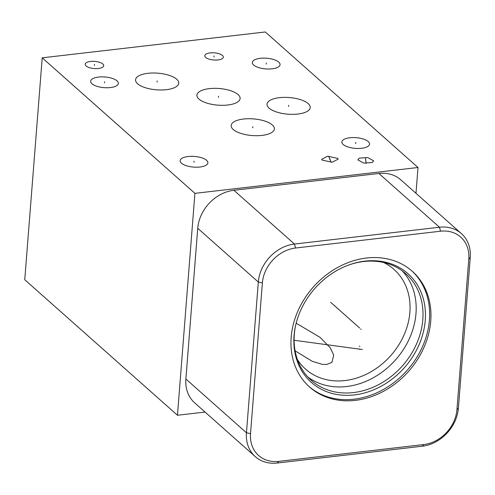 <?xml version="1.0" encoding="UTF-8"?>
<svg xmlns="http://www.w3.org/2000/svg" width="495" height="495" viewBox="0 0 495 495"><rect width="100%" height="100%" fill="white"/><g stroke="black" fill="none" stroke-linecap="round" stroke-linejoin="round"><path stroke-width="0.74" d="M415.979 193.291L418.009 167.496L265.301 31.971L42.211 57.828L24.75 279.724L177.458 415.256L205.048 412.057M418.009 167.496L194.919 193.353L177.458 415.256M42.211 57.828L194.919 193.353M322.158 160.133L321.595 159.396L327.579 156.234L337.652 158.338L338.215 159.081L332.232 162.242L322.158 160.133M359.191 158.128L367.723 157.565L373.607 160.776L372.283 162.521L363.751 163.084L357.866 159.873L359.191 158.128M210.103 52.909A9.3 3.583 -175.5 0 1 223.332 57.154A9.3 3.583 -175.5 0 1 218.023 59.938A9.3 3.583 -175.5 0 1 204.788 55.694A9.3 3.583 -175.5 0 1 210.103 52.909M90.48 61.448A9.3 3.583 -175.5 0 1 103.715 65.693A9.3 3.583 -175.5 0 1 98.4 68.477A9.3 3.583 -175.5 0 1 85.171 64.232A9.3 3.583 -175.5 0 1 90.48 61.448M147.931 73.303A21.669 8.347 -175.5 0 1 178.757 83.191A21.669 8.347 -175.5 0 1 166.382 89.682A21.669 8.347 -175.5 0 1 135.556 79.794A21.669 8.347 -175.5 0 1 147.931 73.303M209.292 88.636A21.669 8.347 -175.5 0 1 240.118 98.524A21.669 8.347 -175.5 0 1 227.743 105.014A21.669 8.347 -175.5 0 1 196.917 95.127A21.669 8.347 -175.5 0 1 209.292 88.636M279.403 97.67A21.669 8.347 -175.5 0 1 310.229 107.557A21.669 8.347 -175.5 0 1 297.854 114.048A21.669 8.347 -175.5 0 1 267.028 104.16A21.669 8.347 -175.5 0 1 279.403 97.67M243.54 119.029A21.669 8.347 -175.5 0 1 274.366 128.917A21.669 8.347 -175.5 0 1 261.991 135.407A21.669 8.347 -175.5 0 1 231.165 125.52A21.669 8.347 -175.5 0 1 243.54 119.029M260.277 58.317A13.903 5.358 -175.5 0 1 280.059 64.659A13.903 5.358 -175.5 0 1 272.12 68.824A13.903 5.358 -175.5 0 1 252.339 62.475A13.903 5.358 -175.5 0 1 260.277 58.317M349.798 137.765A13.903 5.358 -175.5 0 1 369.573 144.107A13.903 5.358 -175.5 0 1 361.635 148.271A13.903 5.358 -175.5 0 1 341.859 141.923A13.903 5.358 -175.5 0 1 349.798 137.765M188.106 156.507A13.903 5.358 -175.5 0 1 207.881 162.849A13.903 5.358 -175.5 0 1 199.943 167.013A13.903 5.358 -175.5 0 1 180.161 160.665A13.903 5.358 -175.5 0 1 188.106 156.507M98.585 77.059A13.903 5.358 -175.5 0 1 118.361 83.401A13.903 5.358 -175.5 0 1 110.422 87.566A13.903 5.358 -175.5 0 1 90.647 81.217A13.903 5.358 -175.5 0 1 98.585 77.059M255.29 456.65L194.714 402.887A37.1 30.504 -48.4 0 1 185.879 379.015L197.74 228.294A37.1 30.504 -48.4 0 1 233.888 190.284L378.898 173.473A37.1 30.504 -48.4 0 1 400.839 179.858L461.414 233.615A37.1 30.504 -48.4 0 1 470.25 257.487L458.389 408.214A37.1 30.504 -48.4 0 1 422.241 446.224L277.231 463.029A37.1 30.504 -48.4 0 1 255.29 456.65A37.1 30.504 -48.4 0 1 246.454 432.779L258.316 282.051A37.1 30.504 -48.4 0 1 294.463 244.041L439.473 227.236A37.1 30.504 -48.4 0 1 461.414 233.615M278.759 461.365A34.037 27.98 -48.4 0 1 250.526 433.614L262.387 282.892A34.037 27.98 -48.4 0 1 295.552 248.026L440.556 231.215A34.037 27.98 -48.4 0 1 468.79 258.965L456.928 409.693A34.037 27.98 -48.4 0 1 423.769 444.56L278.759 461.365L277.231 463.029M366.56 258.013A77.369 63.608 -48.4 0 1 412.316 271.322A77.369 63.608 -48.4 0 1 423.943 347.502A77.369 63.608 -48.4 0 1 355.361 400.362A77.369 63.608 -48.4 0 1 309.604 387.053A77.369 63.608 -48.4 0 1 297.978 310.866A77.369 63.608 -48.4 0 1 366.56 258.013M411.661 270.746A77.369 63.608 -48.4 0 1 422.421 346.822A77.369 63.608 -48.4 0 1 354.055 399.199A77.369 63.608 131.6 0 1 308.954 386.465M364.92 261.131A72.722 59.784 -48.4 0 1 425.242 320.426A72.722 59.784 -48.4 0 1 354.389 394.923A72.722 59.784 131.6 0 1 295.725 324.961A72.722 59.784 131.6 0 1 349.018 264.912A72.722 59.784 131.6 0 1 364.92 261.131M348.579 265.072A71.237 58.565 131.6 0 1 363.72 261.521A71.237 58.565 -48.4 0 1 405.844 273.778A71.237 58.565 -48.4 0 1 416.549 343.92A71.237 58.565 -48.4 0 1 353.405 392.585A71.237 58.565 131.6 0 1 311.275 380.333A71.237 58.565 131.6 0 1 295.831 324.51M308.008 377.14A71.237 58.565 131.6 0 0 346.574 386.533A71.237 58.565 -48.4 0 0 408.579 340.337A71.237 58.565 -48.4 0 0 402.286 270.907M383.606 262.492A66.633 54.784 -48.4 0 1 394.008 269.422A66.633 54.784 -48.4 0 1 404.019 335.035A66.633 54.784 -48.4 0 1 344.953 380.562A66.633 54.784 131.6 0 1 305.545 369.097A66.633 54.784 131.6 0 1 297.427 359.593M296.159 323.173L320.098 337.386L330.221 347.775L333.71 355.094L331.941 362.328L326.799 364.45L322.251 364.351L312.234 361.294L295.094 350.844M360.7 328.952L361.22 329.416L360.7 328.952M330.672 302.303L359.655 328.024M359.129 348.888L359.655 349.346M362.34 349.519L294.104 340.263M359.351 346.067L359.871 346.525M329.862 159.798L329.948 158.678M328.661 156.296L331.192 162.286M365.694 160.887L365.78 159.761M365.44 158.338L366.189 163.369M214.013 56.987L214.106 55.861M94.397 65.526L94.489 64.4M157.113 82.059L157.2 80.926M218.474 97.391L218.561 96.259M288.585 106.425L288.672 105.293M252.722 127.784L252.809 126.652M266.155 64.133L266.242 63.001M355.67 143.581L355.763 142.449M193.978 162.323L194.065 161.191M104.457 82.875L104.55 81.743M250.526 433.614L246.454 432.779L185.879 379.015M262.387 282.892L258.316 282.051L197.74 228.294M295.552 248.026L294.463 244.041L233.888 190.284M440.556 231.215L439.473 227.236L378.898 173.473M468.79 258.965L470.25 257.487M456.928 409.693L458.389 408.214M423.769 444.56L422.241 446.224"/></g></svg>
